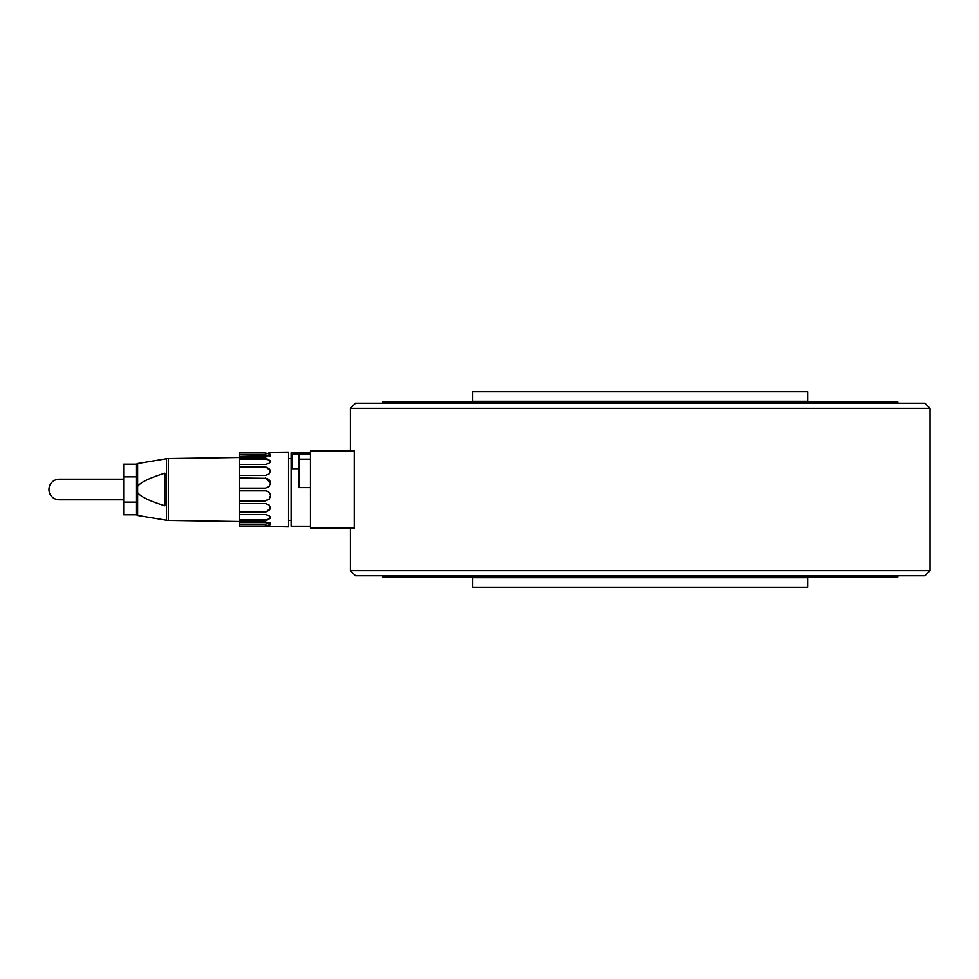 <?xml version="1.0" encoding="UTF-8"?>
<svg xmlns="http://www.w3.org/2000/svg" width="979" height="979" viewBox="0 0 979 979"><rect width="100%" height="100%" fill="white"/><g stroke="black" fill="none" stroke-linecap="round" stroke-linejoin="round"><path stroke-width="1.47" d="M355.536 403.189L924.898 403.189L930.05 408.341L350.384 408.341L355.536 403.189M930.05 570.659L924.898 575.811L355.536 575.811L350.384 570.659L930.05 570.659L930.05 408.341M350.384 570.659L350.384 528.403L354.239 528.403L354.239 450.597L350.384 450.597L350.384 408.341M354.239 450.854L310.441 450.854L310.441 528.146L354.239 528.146M310.441 452.787L291.118 452.787L291.118 467.57L291.118 457.511M310.441 452.836L298.852 452.836L298.852 487.615L310.441 487.615M298.852 468.721L291.118 468.721L291.118 526.212L310.441 526.212M291.118 468.721L291.118 465.013M136.546 476.859L136.546 464.217L123.66 464.217L123.66 476.859L136.546 476.859L136.546 514.783L123.66 514.783L123.66 502.141L136.546 502.141M123.66 502.141L123.66 476.859M137.623 486.453L137.623 463.556A1.285 1.285 0 0 0 136.546 464.829L136.546 514.171A1.285 1.285 0 0 0 137.623 515.443L137.623 486.453C140.376 482.402 149.469 477.985 164.888 473.2L164.888 505.8C149.469 501.015 140.376 496.598 137.623 492.547M137.623 463.556L166.503 458.747L166.503 520.253A12.886 12.886 0 0 0 168.425 520.436L168.425 458.564L239.598 457.487M166.503 458.747A12.886 12.886 0 0 1 168.425 458.564M265.358 524.193L265.358 526.029L239.598 526.029L239.598 524.193L265.358 524.193L270.51 522.786M265.358 526.029L270.51 524.609L269.005 523.19L265.358 522.505L239.598 522.505L239.598 524.193M269.005 452.322L288.548 452.139L288.548 526.861L239.598 526.029M265.358 500.661L269.005 499.547L270.51 495.986C270.216 492.89 268.491 491.177 265.358 490.846L239.598 490.846L239.598 500.661L265.358 500.661L269.005 499.204L270.51 495.655M270.51 483.345C270.216 480.285 268.491 478.621 265.358 478.339L239.598 477.997L265.358 478.339M239.598 490.846L239.598 488.154L265.358 488.154L269.005 486.636L270.51 483.014L265.358 477.997M239.598 488.154L239.598 478.339M270.51 471.792C270.216 469.137 268.491 467.717 265.358 467.509L239.598 467.509L239.598 466.542L265.358 466.542L265.358 467.509M239.598 477.997L239.598 475.464L265.358 475.464L269.005 474.069L270.51 470.826L265.358 466.542M239.598 475.464L239.598 467.509M270.51 462.369C270.216 460.448 268.491 459.445 265.358 459.335L239.598 459.335L239.598 457.842L265.358 457.842L265.358 459.335M239.598 466.542L239.598 464.474L265.358 464.474L269.005 463.361L270.51 460.889L265.358 457.842M239.598 464.474L239.598 459.335M270.51 456.214L265.358 454.807L239.598 454.807L239.598 452.971L265.358 452.971L265.358 454.807M239.598 457.842L239.598 456.495L269.005 455.81L270.51 454.403L265.358 452.971M239.598 456.495L239.598 454.807M265.358 511.491L265.358 512.458L239.598 512.458L239.598 511.491L265.358 511.491C268.491 511.283 270.204 509.863 270.51 507.208M265.358 512.458L270.51 508.174L269.005 504.931L265.358 503.536L239.598 503.536L239.598 511.491M265.358 519.665L265.358 521.158L239.598 521.158L239.598 519.665L265.358 519.665C268.491 519.568 270.204 518.552 270.51 516.631M265.358 521.158L270.51 518.111L269.005 515.639L265.358 514.526L239.598 514.526L239.598 519.665M265.358 452.506L239.598 452.971M265.358 501.003L239.598 501.003L239.598 503.536M239.598 512.458L239.598 514.526M239.598 521.158L239.598 522.505M123.66 479.196L59.254 479.196A10.304 10.304 0 0 0 48.95 489.5A10.304 10.304 0 0 0 59.254 499.804L123.66 499.804M310.441 454.293L291.901 454.183L291.901 468.354L291.118 467.57M291.901 468.354L298.852 468.354L298.852 461.268M472.759 577.745L472.759 587.265L807.675 587.265L807.675 577.745L472.759 577.745L471.976 576.961M382.581 575.811L382.581 576.961L897.841 576.961L897.841 575.811M807.675 401.255L807.675 391.735L472.759 391.735L472.759 401.255L807.675 401.255L808.446 402.039M897.841 403.189L897.841 402.039L382.581 402.039L382.581 403.189M298.852 459.175L310.441 459.175M59.254 479.196A10.304 10.304 0 0 0 48.95 489.5M291.118 520.412L288.548 520.412M291.118 458.588L288.548 458.588M137.623 515.443L166.503 520.253M168.425 520.436L239.598 521.513M291.901 454.183L291.118 454.954M807.675 577.745L808.446 576.961M472.759 401.255L471.976 402.039"/></g></svg>

